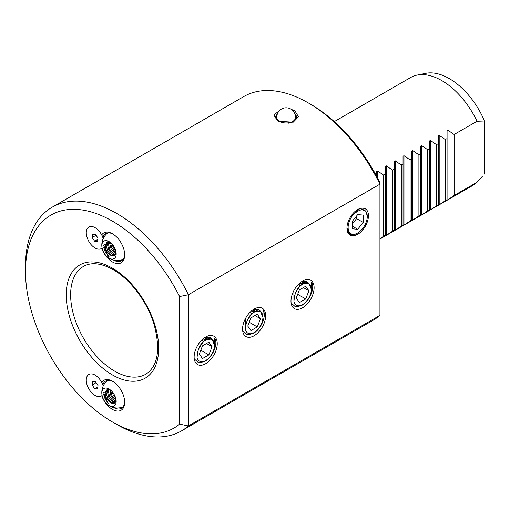 <?xml version="1.0" encoding="UTF-8"?>
<svg xmlns="http://www.w3.org/2000/svg" width="510" height="510" viewBox="0 0 510 510"><rect width="100%" height="100%" fill="white"/><g stroke="black" fill="none" stroke-linecap="round" stroke-linejoin="round"><path stroke-width="0.76" d="M277.561 113.469L275.253 117.102L278.83 121.52M291.408 109.414L294.856 110.772L298.477 116.771L293.237 122.17L278.358 121.303L277.446 120.819L273.895 115.056L280.175 109.956M346.953 227.957L349.293 234.275L355.24 235.429A15.204 8.778 120 0 0 357.695 234.339A15.204 8.778 120 0 0 359.085 233.427L357.586 234.135M352.378 235.658L357.65 234.307L359.085 233.427M113.022 234.084A15.721 9.078 -120 0 0 105.698 233.599A15.721 9.078 -120 0 0 103.014 237.054L101.7 234.951A17.276 9.977 60 0 1 112.455 233.746L112.455 233.746A17.276 9.977 60 0 1 124.676 254.904A17.276 9.977 60 0 1 112.455 261.962A17.276 9.977 60 0 1 101.7 248.325A12.45 7.191 -120 0 1 95.064 247.981A12.45 7.191 -120 0 1 86.26 232.726A12.45 7.191 -120 0 1 95.064 227.645A12.45 7.191 -120 0 0 86.93 236.997A12.45 7.191 -120 0 0 93.942 247.248A12.45 7.191 -120 0 0 102.083 248M113.685 260.125A15.721 9.078 -120 0 0 121.418 260.833A15.721 9.078 -120 0 0 124.663 254.248M113.022 381.518A15.721 9.078 -120 0 0 105.698 381.04A15.721 9.078 -120 0 0 103.014 384.489L101.7 382.392A17.276 9.977 60 0 1 112.455 381.18L112.455 381.18A17.276 9.977 60 0 1 124.676 402.345A17.276 9.977 60 0 1 112.455 409.396A17.276 9.977 60 0 1 101.7 395.766A12.45 7.191 -120 0 1 95.064 395.416A12.45 7.191 -120 0 1 86.26 380.167A12.45 7.191 -120 0 1 95.064 375.079A12.45 7.191 -120 0 0 86.93 384.432A12.45 7.191 -120 0 0 93.942 394.683A12.45 7.191 -120 0 0 102.083 395.441M113.685 407.567A15.721 9.078 -120 0 0 121.418 408.268A15.721 9.078 -120 0 0 124.663 401.682M103.014 237.054L103.53 237.947M103.014 384.489L103.53 385.381M303.284 281.412L303.533 283.439M302.067 281.552L302.073 284.134M305.554 281.182L306.351 282.572M304.642 281.087L305.19 282.514M308.238 282.801A13.235 7.637 120 0 0 306.963 281.705A13.235 7.637 120 0 0 301.391 281.826M306.669 281.545L307.74 282.661M254.853 309.372L255.102 311.4M253.636 309.513L253.636 312.094M257.123 309.143L257.92 310.539M256.211 309.047L256.76 310.475M259.807 310.762A13.235 7.637 120 0 0 258.532 309.666A13.235 7.637 120 0 0 252.96 309.787M258.238 309.513L259.309 310.622M206.422 337.333L206.671 339.36M205.198 337.48L205.205 340.055M208.692 337.104L209.489 338.5M207.774 337.008L208.329 338.436M211.376 338.723A13.235 7.637 120 0 0 210.101 337.626A13.235 7.637 120 0 0 204.529 337.747M209.808 337.473L210.879 338.583M355.145 235.448A15.192 8.772 -60 0 1 346.953 228.129A15.192 8.772 -60 0 1 357.695 209.521A15.192 8.772 -60 0 1 368.418 214.876A15.192 8.772 -60 0 1 359.18 233.351M376.629 176.141L376.629 171.475L377.559 170.939L383.679 175.153L385.433 174.139L385.433 166.394L386.363 165.852L392.483 170.066L394.236 169.052L394.236 161.307L395.173 160.771L401.287 164.985L403.047 163.971L403.047 156.226L403.977 155.684L410.097 159.898L411.85 158.884L411.85 151.138L412.781 150.603L418.901 154.817L420.654 153.803L420.654 146.058L421.591 145.516L427.705 149.73L429.458 148.716L429.458 140.97L430.395 140.435L436.509 144.649L438.268 143.635L438.268 135.889L439.199 135.348L445.319 139.561L447.072 138.548L447.072 130.802L448.009 130.267L454.123 134.481L477.016 121.265A62.265 35.949 -120 0 0 441.794 80.593A62.265 35.949 -120 0 0 417.123 75.078A62.265 35.949 -120 0 0 410.658 77.507L334.273 121.609M379.931 239.043L472.923 185.353A62.265 35.949 -120 0 0 477.016 182.268L454.123 195.489L448.009 199.703L447.072 200.239L447.072 199.557L439.199 204.784L438.268 205.326L438.268 204.644L430.395 209.865L429.458 210.407L429.458 209.725L421.591 214.952L420.654 215.494L420.654 214.812L412.781 220.033L411.85 220.575L411.85 219.893L403.977 225.12L403.047 225.662L403.047 224.98L395.173 230.201L394.236 230.743L394.236 230.061L386.363 235.288L385.433 235.824L385.433 235.148L379.931 238.846M477.016 121.265L484.5 120.978A59.428 34.31 -120 0 0 449.278 78.585A59.428 34.31 -120 0 0 425.729 73.325L417.123 75.078M179.603 296.533A122.974 70.998 -120 0 0 112.455 221.161A122.974 70.998 -120 0 0 25.5 271.365A122.974 70.998 -120 0 0 112.455 421.98A122.974 70.998 -120 0 0 179.603 424.142L179.603 296.533L188.407 294.735L188.407 425.939A129.202 74.594 60 0 1 181.458 430.918L372.988 320.344A129.202 74.594 -120 0 0 379.931 315.358L379.931 182.51A126.091 72.796 -120 0 0 310.59 104.231A126.091 72.796 -120 0 0 310.584 104.231L308.391 102.963A129.202 74.594 -120 0 0 308.384 102.956A129.202 74.594 -120 0 0 243.786 96.562L52.262 207.136A129.202 74.594 60 0 1 116.86 213.537A129.202 74.594 60 0 1 188.407 294.735L379.931 184.161A129.202 74.594 -120 0 0 308.384 102.963L310.59 104.231M116.86 424.524L112.455 421.98L116.86 424.524A129.202 74.594 60 0 1 116.86 424.518A129.202 74.594 60 0 0 181.458 430.918M379.931 315.358L188.407 425.939L179.603 424.142M25.5 271.365L25.5 266.284A129.202 74.594 60 0 1 52.262 207.136M214.493 345.091L214.684 338.206C218.49 343.51 212.587 357.778 204.44 361.539L199.812 362.661M205.689 337.014L205.689 337.014A16.345 9.435 -60 0 1 217.247 343.683A16.345 9.435 -60 0 1 205.689 363.706A16.345 9.435 -60 0 1 194.131 357.032A16.345 9.435 -60 0 1 205.689 337.014L205.689 337.014M262.924 317.131L263.115 310.246C266.921 315.55 261.024 329.817 252.871 333.578L248.249 334.7M254.12 309.054L254.12 309.054A16.345 9.435 -60 0 1 265.678 315.722A16.345 9.435 -60 0 1 254.12 335.739A16.345 9.435 -60 0 1 242.562 329.071A16.345 9.435 -60 0 1 254.12 309.054L254.12 309.054M311.355 289.17L311.553 282.285C315.358 287.589 309.455 301.856 301.302 305.617L296.68 306.74M302.551 281.087L302.551 281.087A16.345 9.435 -60 0 1 314.109 287.761A16.345 9.435 -60 0 1 302.551 307.779A16.345 9.435 -60 0 1 290.993 301.11A16.345 9.435 -60 0 1 302.551 281.087L302.551 281.087M101.7 382.392A12.45 7.191 -120 0 0 95.064 375.079L95.064 375.079A12.45 7.191 -120 0 1 103.205 386.057M101.7 234.951A12.45 7.191 -120 0 0 95.064 227.645A12.45 7.191 -120 0 1 103.205 238.623M403.047 224.98L403.047 163.971M401.287 225.994L401.287 164.985M394.236 230.061L394.236 169.052M392.483 231.075L392.483 170.066M385.433 235.148L385.433 174.139M383.679 236.162L383.679 175.153M420.654 214.812L420.654 153.803M418.901 154.817L418.901 215.826M427.705 149.73L427.705 210.738M429.458 209.725L429.458 148.716M436.509 144.649L436.509 205.657M438.268 204.644L438.268 143.635M445.319 139.561L445.319 200.57M447.072 199.557L447.072 138.548M410.097 220.906L410.097 159.898M411.85 219.893L411.85 158.884M484.5 173.91L484.086 174.394A59.428 34.31 -120 0 0 484.5 173.91L484.5 120.978M482.626 176.046L477.016 182.268M292.772 122.336L297.049 117.102L294.397 112.755M454.123 134.481L454.123 195.489M209.119 337.212L209.215 337.894M257.556 309.251L257.646 309.933M305.987 281.284L306.076 281.973M109.656 389.423L103.696 392.675L107.839 403.168M107.693 403.021L109.083 404.137C106.673 401.58 105.417 398.463 105.321 394.791A7.784 4.494 -120 0 0 110.664 402.683A7.784 4.494 -120 0 0 114.552 403.066A7.784 4.494 -120 0 0 115.999 400.956L116.114 400.382M109.012 405.539A10.117 5.839 60 0 1 101.853 393.146A10.117 5.839 60 0 1 109.012 389.015A10.117 5.839 60 0 1 116.165 401.408A10.117 5.839 60 0 1 109.012 405.539M116.178 401.421A10.143 5.859 60 0 1 107.801 404.742A10.143 5.859 60 0 1 101.943 394.593A10.143 5.859 60 0 1 101.841 393.14A10.143 5.859 60 0 1 109.012 388.996A10.143 5.859 60 0 1 116.178 401.421M105.321 394.791L105.245 393.102L107.132 389.379L108.356 388.971M114.648 403.008L111.123 402.415L107.508 398.144L106.169 392.56L107.616 389.149M115.598 401.982L113.328 401.14L109.714 396.876L108.375 391.291L108.885 389.117M115.241 402.492L112.398 401.676L108.783 397.411L107.444 391.827L108.362 388.977M116.095 400.203L111.913 395.601L110.568 390.118M115.968 401.077L114.597 400.407L110.982 396.142L109.777 389.512M115.719 398.291L113.182 394.867L112.015 391.521M311.355 289.349L308.741 283.024L302.443 284.083L299.733 286.429A12.45 7.191 -60 0 1 302.551 284.268A12.45 7.191 -60 0 1 311.355 289.349A12.45 7.191 -60 0 1 302.551 304.604L301.397 305.267L295.156 306.587L291.114 302.946M302.812 283.84L302.277 281.475M302.436 281.424L303.042 283.707M305.241 282.769L303.029 281.265M302.723 281.341L304.33 281.8L305.369 282.738M302.832 283.834L301.875 284.382C298.108 287.079 295.66 291.057 294.525 296.335A11.832 6.828 -60 0 1 296.501 291.261L299.733 286.429M294.525 296.335L293.926 301.467L293.9 290.579M302.551 304.604A12.45 7.191 -60 0 1 293.926 301.467M299.376 289.916L296.195 298.101L299.376 302.621L305.726 298.956L308.907 290.764L305.726 286.244L299.376 289.916M299.969 282.916L302.175 284.197M300.033 285.861L298.86 283.917M303.405 287.589L308.907 290.764M297.668 294.302L305.726 298.956M262.924 317.316L260.31 310.985L254.012 312.043L251.302 314.389A12.45 7.191 -60 0 1 254.12 312.228A12.45 7.191 -60 0 1 262.924 317.316A12.45 7.191 -60 0 1 254.12 332.565L252.966 333.234L246.725 334.554L242.683 330.907M251.302 314.389L248.07 319.222A11.832 6.828 -60 0 0 246.094 324.296C247.229 319.024 249.677 315.04 253.444 312.349L254.401 311.795L253.846 309.442M254.005 309.391L254.611 311.667M256.81 310.73L254.598 309.226M254.292 309.302L255.892 309.761L256.938 310.698M246.094 324.296L245.495 329.428L245.469 318.54M254.12 332.565A12.45 7.191 -60 0 1 245.495 329.428M250.939 317.877L247.764 326.068L250.939 330.588L257.295 326.916L260.476 318.724L257.295 314.205L250.939 317.877M251.538 310.883L253.744 312.158M251.596 313.822L250.429 311.878M254.968 315.55L260.476 318.724M249.237 322.263L257.295 326.916M214.493 345.276L211.88 338.946L205.581 340.004L202.872 342.35A12.45 7.191 -60 0 1 205.689 340.189A12.45 7.191 -60 0 1 214.493 345.276A12.45 7.191 -60 0 1 205.689 360.525L204.535 361.195L198.294 362.514L194.246 358.868M205.951 339.768L205.415 337.403M205.575 337.352L206.18 339.628M208.38 338.691L206.167 337.186M205.862 337.269L207.462 337.722L208.507 338.659M205.97 339.756L205.014 340.31C201.246 343 198.792 346.985 197.663 352.257A11.832 6.828 -60 0 1 199.633 347.183L202.872 342.35M197.663 352.257L197.064 357.389L197.038 346.5M205.689 360.525A12.45 7.191 -60 0 1 197.064 357.389M202.508 345.837L199.333 354.029L202.508 358.549L208.864 354.877L212.045 346.692L208.864 342.172L202.508 345.837M203.101 338.844L205.313 340.119M203.165 341.789L201.998 339.845M206.537 343.51L212.045 346.692M200.806 350.23L208.864 354.877M276.987 115.317A9.964 5.75 0 0 0 279.11 121.641M288.596 123.152A9.964 5.75 0 0 0 293.193 121.641A9.964 5.75 0 0 0 295.309 115.317M275.311 117.695A10.895 6.292 180 0 1 277.096 114.839M295.475 117.574A9.327 5.38 180 0 1 292.746 121.38A9.327 5.38 180 0 1 282.585 122.547A9.327 5.38 180 0 1 276.828 117.574M295.201 114.839A10.895 6.292 180 0 1 296.998 117.746M92.132 384.954L94.65 388.645L97.582 388.939L98.003 385.541L95.485 381.85L92.546 381.556L92.132 384.954L96.052 382.685M97.85 386.797L94.65 388.645M92.132 237.52L94.65 241.204L97.582 241.504L98.003 238.106L95.485 234.415L92.546 234.122L92.132 237.52L96.052 235.25M97.85 239.362L94.65 241.204M109.656 241.989L103.696 245.24L107.839 255.727M107.693 255.587L109.083 256.696C106.673 254.139 105.417 251.028 105.321 247.356A7.784 4.494 -120 0 0 110.664 255.242A7.784 4.494 -120 0 0 114.552 255.631A7.784 4.494 -120 0 0 115.999 253.521L116.114 252.941M109.012 258.105A10.117 5.839 60 0 1 101.853 245.712A10.117 5.839 60 0 1 109.012 241.581A10.117 5.839 60 0 1 116.165 253.974A10.117 5.839 60 0 1 109.012 258.105M116.178 253.98A10.143 5.859 60 0 1 107.801 257.308A10.143 5.859 60 0 1 101.943 247.159A10.143 5.859 60 0 1 101.841 245.699A10.143 5.859 60 0 1 109.012 241.561A10.143 5.859 60 0 1 116.178 253.98M105.321 247.356L105.245 245.661L107.132 241.938L108.356 241.536M114.648 255.567L111.123 254.974L107.508 250.71L106.169 245.125L107.616 241.714M115.598 254.547L113.328 253.706L109.714 249.435L108.375 243.856L108.885 241.683M115.241 255.057L112.398 254.241L108.783 249.976L107.444 244.392L108.362 241.536M116.095 252.762L111.913 248.166L110.568 242.683M115.968 253.642L114.597 252.973L110.982 248.701L109.644 243.123L109.777 242.072M115.719 250.85L113.182 247.433L112.015 244.08M367.27 215.921L365.689 211.038L361.724 209.565A13.547 7.822 -60 0 1 367.27 216.061A13.547 7.822 -60 0 1 357.695 232.987A13.547 7.822 -60 0 1 357.408 233.147A13.547 7.822 -60 0 1 348.298 229.487A13.547 7.822 -60 0 1 353.8 214.072L357.357 210.286C360.532 207.952 363.145 207.551 365.192 209.074M348.362 233.191L352.034 234.759M350.249 234.409L349.197 234.186M352.193 228.773L357.695 229.264L363.203 222.417L363.203 215.08L357.695 214.589L352.193 221.436L352.193 228.773M361.724 209.565L357.695 211.159L353.8 214.072M352.193 226.083L357.695 229.264M352.193 224.081L356.598 218.605L356.598 215.953M356.598 218.605L363.203 222.417M278.447 121.31L277.446 120.819M112.455 268.19A65.382 37.746 60 0 1 158.686 348.26A65.382 37.746 60 0 1 112.455 374.952A65.382 37.746 60 0 1 66.223 294.882A65.382 37.746 60 0 1 112.455 268.19M114.661 371.14A62.265 35.949 -120 0 0 145.79 374.225C157.985 366.18 160.739 349.541 154.045 324.296C147.294 301.869 130.28 279.257 113.099 269.611C101.114 263.045 91.252 261.968 83.525 266.373A62.265 35.949 -120 0 0 73.982 316.27A62.265 35.949 -120 0 0 114.661 371.14M412.781 220.033L412.781 150.603M448.009 199.703L448.009 130.267M439.199 204.784L439.199 135.348M430.395 209.865L430.395 140.435M421.591 214.952L421.591 145.516M377.559 177.888L377.559 170.939M386.363 235.288L386.363 165.852M395.173 230.201L395.173 160.771M403.977 225.12L403.977 155.684M109.083 404.137L105.251 399.451L103.677 394.498M109.083 256.696L105.251 252.01L103.677 247.063M107.661 380.364A15.491 15.491 0 0 0 101.943 394.593M107.801 404.742A15.491 15.491 0 0 0 122.98 406.903M294.946 120.277A9.339 9.339 0 0 0 290.821 109.044A9.339 9.339 0 0 0 276.809 117.134M107.661 232.93A15.491 15.491 0 0 0 101.943 247.159M107.801 257.308A15.491 15.491 0 0 0 122.98 259.469M357.408 233.147L356.783 233.484"/></g></svg>
